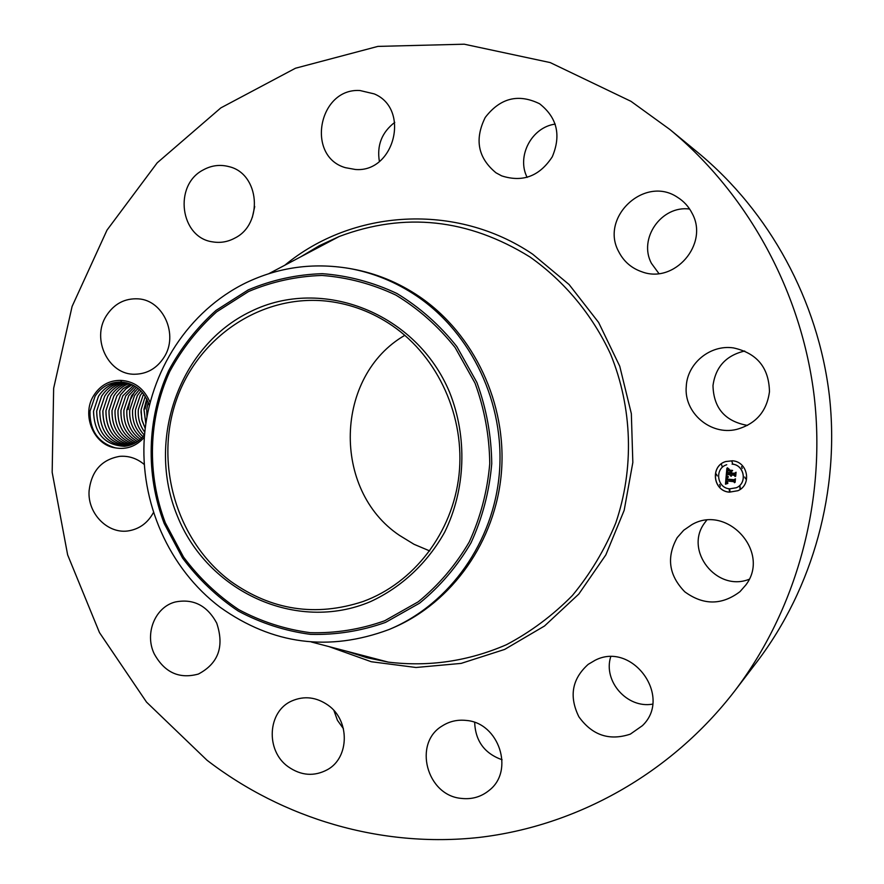 <?xml version="1.0" encoding="UTF-8"?>
<svg xmlns="http://www.w3.org/2000/svg" width="884" height="884" viewBox="0 0 884 884"><rect width="100%" height="100%" fill="white"/><g stroke="black" fill="none" stroke-linecap="round" stroke-linejoin="round"><path stroke-width="1.33" d="M207.022 760.24L146.523 702.106L99.483 632.601L67.648 554.898L52.167 472.321L53.648 388.33L72.101 306.428L107.008 230.116L157.186 162.844L220.834 107.892L295.466 68.234L377.888 46.399L464.244 44.2L550.191 62.576L630.988 101.329L669.884 129.495C748.273 194.281 801.899 292.361 814.308 397.248C826.153 502.189 796.318 609.916 734.781 690.879C670.879 773.92 576.368 826.186 478.819 837.468C381.081 848.076 283.035 818.683 207.022 760.24M669.884 129.495L698.183 152.788C769.522 211.762 818.109 300.582 829.358 395.502C840.065 490.487 813.026 588.048 757.024 661.74L734.781 690.879M749.124 579.296C716.626 592.335 683.807 550.301 704.692 522.853L706.614 520.289M652.602 704.128C627.176 708.758 602.954 681.221 610.689 656.845M502.09 759.765C484.576 753.511 475.437 741.068 474.664 722.438M343.434 728.703L337.423 720.283L333.92 710.526M252.338 217.342L254.725 206.524M379.38 161.418C376.728 145.308 381.855 132.291 394.761 122.379M527.14 177.397C516.344 156.391 531.615 127.163 555.24 124.103M658.9 273.532L651.475 263.399C638.049 238.735 661.442 205.11 689.653 209.055M747.477 425.414C725.079 421.359 713.587 408.088 712.99 385.612C715.543 366.937 726.118 355.401 744.726 351.014M93.77 395.435C100.268 385.336 109.218 380.319 120.611 380.374L121.66 382.109L120.18 382.065C109.749 382.175 101.406 386.838 95.152 396.065L90.002 411.171C89.715 430.652 98.235 442.895 115.55 447.912C93.682 445.204 81.14 414.85 93.77 395.435M144.346 437.237C136.357 446.221 126.766 449.779 115.55 447.912M150.07 402.353C144.125 388.463 134.313 381.137 120.611 380.374M745.82 584.998L739.985 591.65C721.841 605.363 703.443 605.418 684.78 591.805C668.768 575.296 666.249 557.218 677.221 537.594L683.719 530.234L691.829 524.665C727.234 503.836 771.058 552.279 745.82 584.998M595.076 660.293C632.159 640.944 672.901 696.702 642.392 725.676L630.314 734.14C609.352 741.079 592.214 735.3 578.876 716.78C568.876 696.393 571.992 678.901 588.225 664.337L595.076 660.293M466.222 720.438C498.852 722.736 514.753 770.704 489.261 790.296C481.172 796.915 471.835 799.611 461.26 798.396C426.563 795.434 412.872 743.124 442.21 725.952C449.448 721.322 457.448 719.488 466.222 720.438M328.185 705.266C349.909 720.427 349.556 757.466 327.632 769.566C314.284 776.76 301.079 775.787 288.029 766.638C265.299 750.527 267.543 711.255 291.864 700.935C304.295 695.597 316.406 697.045 328.185 705.266M216.69 623.043C224.525 646.447 218.425 663.453 198.392 674.05C179.253 679.288 164.512 672.525 154.181 653.762C144.401 633.496 155.12 607.021 175.308 601.982C193.32 598.446 207.121 605.474 216.69 623.043M153.374 512.654C147.982 522.532 140.103 528.533 129.727 530.643C108.621 535.107 87.251 513.913 89.107 490.664C91.494 470.962 101.704 459.525 119.749 456.343C128.766 455.669 136.932 458.365 144.236 464.454M164.037 357.313C156.921 368.263 147.252 373.91 135.009 374.23C108.644 375.192 91.063 339.257 106.279 315.875C114.069 303.82 124.743 298.14 138.291 298.858C163.385 300.173 178.778 334.948 164.037 357.313M234.989 238.017C227.84 241.907 220.37 243.177 212.591 241.862C180.181 237.674 173.286 185.22 203.143 169.971C211.464 165.363 220.105 164.269 229.089 166.667C259.542 173.673 263.686 223.851 234.989 238.017M355.324 169.474L345.39 167.673C305.665 156.457 318.505 87.726 360.02 90.533L374.252 93.903C410.64 108.964 394.408 172.944 355.324 169.474M496.012 172.822C477.935 157.916 474.343 139.462 485.228 117.462C500.222 97.991 518.311 93.406 539.516 103.726L539.682 103.837C557.141 117.638 561.329 135.296 552.268 156.811C539.538 176.27 522.676 182.623 501.681 175.872L496.012 172.822M618.689 251.62C599.65 217.331 644.723 175.032 677.453 197.276C683.851 201.265 688.758 206.646 692.172 213.42C709.167 244.139 674.393 284.151 642.016 271.841C631.507 268.25 623.728 261.509 618.689 251.62M686.271 386.308C687.321 363.291 710.305 344.395 733.444 347.909C756.98 353.092 768.981 367.689 769.467 391.711C766.793 411.535 755.798 424.099 736.471 429.436C710.427 435.79 683.63 412.552 686.271 386.308M729.422 492.156C712.979 491.228 709.951 466.001 725.742 461.536L732.394 460.796C747.853 461.57 752.151 484.775 737.93 490.708L729.422 492.156M725.775 461.536C710.007 466.012 713.056 491.206 729.477 492.134L737.963 490.686M429.768 550.953L414.021 544.29L399.413 535.339C331.655 489.957 334.406 375.954 404.839 335.312M149.319 405.358C144.302 391.214 135.086 383.468 121.66 382.109M419.458 296.637C474.1 333.865 507.051 403.789 501.416 472.487C495.703 541.196 452.188 602.468 393.225 627.739L390.783 628.789C449.967 603.418 493.659 541.892 499.394 472.885C505.04 403.889 471.968 333.666 417.104 296.295C396.065 282.073 373.413 272.78 349.125 268.427L351.744 268.891C375.932 273.233 398.507 282.482 419.458 296.637M736.35 487.725L736.35 487.725C747.687 483.172 744.394 464.73 732.14 464.111L732.074 464.122C744.339 464.752 747.632 483.205 736.295 487.758L729.742 488.83C716.869 488.123 714.36 468.409 726.681 464.763L726.736 464.741M717.189 475.912L716.438 474.156M732.56 463.36L731.919 461.558M722.173 466.465L721.532 464.664M745.499 478.808L744.759 477.029M742.24 468.465L741.554 466.675M729.731 489.515L729.996 491.36L729.731 489.515M720.361 486.244L719.631 484.476M740.438 488.277L739.599 486.543M392.341 325.699C438.365 357.357 465.316 417.126 459.017 474.896C452.663 532.665 413.878 582.998 363.059 601.518C315.698 617.065 271.587 610.347 230.735 581.352C177.198 541.549 154.236 465.061 176.071 401.004C197.618 336.892 262.117 293.322 328.351 301.311C351.302 304.151 372.639 312.284 392.341 325.699M124.423 446.298C104.655 445.204 94.345 433.558 93.505 411.358L98.455 396.319L93.549 411.126C94.19 433.348 104.489 445.083 124.434 446.298C132.611 445.492 139.329 441.602 144.556 434.619M390.783 628.789L389.037 629.53C328.826 651.95 272.559 644.558 220.238 607.341C168.844 568.622 139.561 502.035 144.39 436.663C149.451 371.324 188.546 310.925 245.785 282.88C278.449 267.222 312.892 262.415 349.125 268.427M730.051 491.338L729.488 491.449L729.234 489.603M739.897 488.377L740.085 486.476L739.897 488.377M250.813 311.466C179.165 345.622 146.059 440.022 177.187 515.582C207.276 591.584 296.46 633.154 370.595 601.573C401.469 587.296 427.37 563.152 444.707 532.102C465.658 489.349 467.57 437.591 449.713 392.573C416.673 312.803 321.942 276.184 250.813 311.466M121.583 382.109C111.826 382.938 104.113 387.678 98.455 396.319C104.135 387.678 111.837 382.949 121.594 382.109M726.173 476.001L728.173 477.205L726.847 477.824L726.471 479.459L733.963 480.31L734.803 479.581L734.505 482.708L733.786 481.669L726.902 480.962L727.808 483.073L726.383 480.907L726.405 482.686L727.709 483.438L725.466 484.211L726.173 476.001M726.648 475.614L728.493 476.984L726.648 475.614M727.554 477.548L727.079 479.04L734.04 479.758L735.444 478.808L735.112 482.31L735.223 479.161L734.074 479.968L726.869 479.238L727.554 477.548M726.228 475.371L726.902 468.255L728.869 469.592L727.455 470.553L727.024 473.139L730.261 473.459L727.444 472.752L728.416 469.979L727.643 472.597L730.317 472.874L729.344 470.619L732.25 470.918L730.991 471.946L730.847 473.526L734.328 473.868L735.311 473.084L735.002 476.454L734.206 475.249L731.223 474.94L731.377 476.023L730.714 474.896L730.991 476.288L730.129 474.83L727.212 474.531L726.228 475.371M727.377 467.78L729.289 469.327M729.643 470.144L732.626 470.443L729.643 470.144M731.609 471.581L731.477 472.984L734.438 473.294L736.074 472.233L735.687 476.211L735.842 472.597L734.516 473.47L731.278 473.139L731.609 471.581M123.13 382.231C114.025 383.49 106.853 388.164 101.605 396.253L96.688 411.005C97.196 432.42 106.953 444.133 125.959 446.133C107.041 444.177 97.273 432.541 96.643 411.248L101.572 396.253C106.842 388.153 114.025 383.479 123.119 382.219M726.228 476.034L725.521 484.178L727.521 483.537M726.383 480.907L727.963 483.073M726.902 480.962L733.842 481.636L734.516 482.62M734.792 479.603L733.963 480.31M727.366 477.471L728.084 477.283M726.681 475.636L728.515 476.94M727.543 477.559L726.924 479.216L734.118 479.946M735.223 479.161L734.969 482.41M735.444 478.819L734.04 479.758M726.957 468.31L726.294 475.316M727.212 474.531L730.184 474.807L731.101 476.244M730.714 474.896L731.433 475.99M731.223 474.94L734.261 475.216L735.002 476.354M735.311 473.117L734.328 473.868M729.433 470.631L730.317 472.874M728.405 469.99L727.499 472.73L730.261 473.459M729.676 470.155L732.527 470.586M731.609 471.614L731.333 473.117L734.549 473.448M735.842 472.597L735.543 476.31M736.063 472.255L734.438 473.294M99.759 411.137L104.677 396.198L99.804 410.894C100.047 431.326 109.262 442.983 127.462 445.879C109.351 443.039 100.113 431.458 99.759 411.137M124.633 382.429C116.202 384.054 109.55 388.64 104.677 396.198C109.583 388.628 116.224 384.043 124.644 382.429M102.842 411.016L107.749 396.131C112.257 389.104 118.39 384.628 126.147 382.717C118.423 384.628 112.29 389.104 107.782 396.131L102.898 410.784C103.063 430.431 111.749 442.011 128.942 445.536C111.738 441.967 103.041 430.464 102.842 411.016M130.401 445.105C114.124 440.884 105.958 429.48 105.914 410.905L110.809 396.076L105.958 410.662C105.992 429.447 114.146 440.928 130.423 445.105M127.65 383.092C120.578 385.236 114.964 389.568 110.809 396.076C114.986 389.557 120.6 385.236 127.661 383.092M129.163 383.546C122.777 385.866 117.671 390.021 113.87 396.01L109.008 410.552C108.887 428.464 116.511 439.801 131.871 444.586C116.511 439.768 108.876 428.508 108.964 410.795L113.837 396.01C117.649 390.021 122.743 385.866 129.141 383.546M111.992 410.684L116.854 395.955L112.036 410.441C111.76 427.447 118.854 438.63 133.318 443.978C118.92 438.674 111.815 427.58 111.992 410.684M148.225 402.165L146.777 409.17L146.932 416.684M146.921 416.762L146.733 409.402L148.214 402.132M130.633 384.098L122.887 388.883L116.854 395.955L122.92 388.883L130.644 384.098M132.136 384.739L126.18 388.595L120.533 394.872L115.042 410.331C114.622 426.431 121.196 437.414 134.744 443.271C121.252 437.469 114.677 426.563 114.997 410.574L120.511 394.872L126.158 388.595L132.114 384.728M145.816 423.602L143.948 409.502L146.733 398.894L143.993 409.27L145.827 423.558M136.136 442.475C123.605 436.254 117.55 425.58 117.981 410.463L122.821 395.833L118.025 410.22C117.506 425.436 123.55 436.188 136.147 442.464M141.142 409.601L145.263 396.363L141.186 409.38L141.042 412.198L142.059 420.585L145.197 428.397L141.738 419.347L141.142 409.601M133.595 385.468L122.821 395.833L133.606 385.479M143.805 394.275L143.042 395.435L143.816 394.286M137.539 441.558C125.97 435.016 120.445 424.618 120.953 410.353L125.771 395.778L135.064 386.308L125.793 395.778L120.998 410.121C120.401 424.475 125.915 434.95 137.55 441.558M144.777 432.199C139.849 425.602 137.694 418.099 138.313 409.712L143.042 395.435L138.357 409.48C137.683 417.944 139.827 425.502 144.788 432.177M142.357 392.485L140.213 395.491L142.368 392.496M138.921 440.541C128.346 433.757 123.34 423.657 123.893 410.242L128.699 395.712L136.534 387.258L128.721 395.712L123.937 410.01C123.296 423.513 128.29 433.679 138.932 440.53M144.258 435.027C137.749 428.055 134.81 419.657 135.473 409.811L140.213 395.491L135.517 409.579C134.799 419.513 137.716 427.989 144.269 435.005M140.899 390.916L137.363 395.546L132.6 409.922C131.959 420.696 135.407 429.613 142.954 436.663M140.91 390.938L137.385 395.546L132.644 409.69C131.926 420.552 135.374 429.536 142.965 436.641M126.821 410.132L131.605 395.656L126.865 409.9C126.18 422.541 130.655 432.364 140.291 439.381C130.699 432.431 126.213 422.685 126.821 410.132M137.992 388.341L131.605 395.656L138.003 388.341M141.639 438.088C133.009 430.983 129.053 421.546 129.76 409.789L134.523 395.601L139.462 389.557L134.501 395.601L129.716 410.021C129.097 421.701 133.064 431.06 141.628 438.099M145.087 408.927L147.153 399.734M128.081 409.546L130.346 399.712L135.164 391.026M284.836 265.211C352.473 209.143 456.111 202.325 532.654 254.161L569.097 284.538L598.634 322.472L619.739 366.208L631.342 413.646L632.834 462.487L624.17 510.344L605.838 554.898L578.81 594.048L544.5 626.016L504.631 649.431L461.128 663.398L416.021 667.486L371.313 661.74L328.925 646.58M300.737 256.824L319.4 245.664L339.147 236.525C404.618 211.895 468.255 218.724 530.046 257.034C564.467 281.322 592.269 314.726 610.535 354.075C632.513 407.701 634.336 468.719 615.706 523.162C604.766 549.693 590.324 573.815 572.368 595.529C552.699 615.485 530.731 631.872 506.444 644.712C468.277 661.232 428.917 667.033 388.352 662.127L367.037 657.74L346.318 651.132L367.037 657.74L388.352 662.127L311.356 641.994M385.601 622.369L419.502 603.219C440.066 586.468 457.227 566.335 471.017 542.842C482.432 517.88 489.349 491.493 491.747 463.68C491.416 435.69 486.454 408.607 476.874 382.407L456.796 346.495C439.735 325.025 419.789 307.367 396.971 293.51C373.015 282.217 348.119 275.598 322.295 273.675C296.527 274.515 271.83 279.93 248.216 289.908L216.005 310.417C196.834 327.655 181.043 347.755 168.623 370.705C146.965 418.309 145.396 474.156 164.17 523.45L182.546 558.003C198.215 578.976 216.79 596.667 238.26 611.065C261.001 623.209 285.068 630.977 310.472 634.358C336.119 635.055 361.158 631.066 385.601 622.369M248.603 291.499L216.69 311.809C197.707 328.881 182.06 348.793 169.75 371.523C148.291 418.673 146.733 474.001 165.33 522.831L183.54 557.064C199.066 577.838 217.464 595.363 238.735 609.617C261.266 621.64 285.112 629.331 310.262 632.679C335.666 633.364 360.462 629.397 384.662 620.778L418.243 601.805C438.586 585.208 455.591 565.285 469.227 542.002C480.531 517.295 487.371 491.161 489.758 463.625C489.416 435.911 484.509 409.093 475.028 383.148L455.149 347.589C438.265 326.329 418.519 308.836 395.91 295.112C372.197 283.919 347.556 277.366 321.975 275.454C296.449 276.283 271.996 281.631 248.603 291.499M268.78 273.697L339.147 236.525"/></g></svg>
